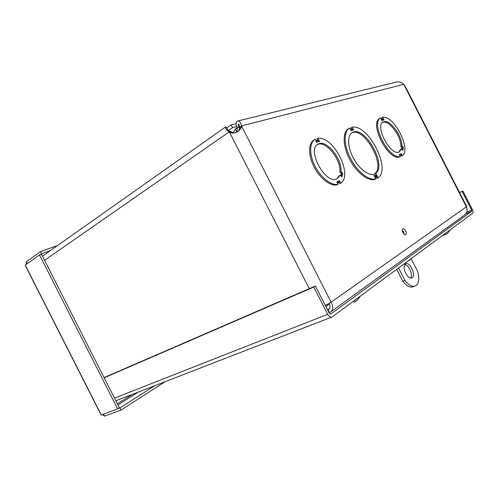 <?xml version="1.0" encoding="UTF-8"?>
<svg xmlns="http://www.w3.org/2000/svg" width="498" height="498" viewBox="0 0 498 498"><rect width="100%" height="100%" fill="white"/><g stroke="black" fill="none" stroke-linecap="round" stroke-linejoin="round"><path stroke-width="0.75" d="M226.789 129.891L231.47 131.846L229.578 132.337L228.999 132.032L230.885 131.54M44.552 260.323L228.999 132.032L226.646 129.81C225.264 127.936 224.897 126.99 225.55 126.965C226.123 127.077 226.895 128.048 227.86 129.878M238.959 130.899L239.42 127.961L241.511 126.517L241.144 128.079L238.2 131.404C235.878 132.767 233.662 133.271 231.564 132.922L229.578 132.337L309.258 288.647M239.855 127.071L239.432 127.37C239.42 125.085 239.084 123.99 238.424 124.083C237.888 124.413 238.125 125.508 239.127 127.364L236.656 127.065C235.685 123.778 236.002 121.767 237.614 121.045C239.445 120.715 240.746 122.34 241.524 125.919L239.855 127.071M405.54 86.932L403.592 84.361C401.687 82.207 399.234 81.448 396.227 82.095L237.614 121.033M403.592 84.361L241.524 125.919L331.089 302.205L466.744 206.583M239.42 127.961L239.432 127.37M237.291 131.902L236.65 131.814L235.28 129.125L235.915 128.721L237.235 128.914L236.656 127.065M236.98 131.802L237.322 128.727M239.445 127.283L239.127 127.364L239.414 128.745M239.438 129.38L239.183 130.731M231.47 131.846L233.855 132.985M233.213 133.047L235.28 129.125M236.924 131.74L236.382 132.306M404.189 234.309L403.536 231.9L402.316 230.281M325.362 305.554L331.089 302.205C333.311 306.332 333.193 309.569 330.74 311.91L464.285 215.204M340.856 175.831L341.354 173.404L342.68 173.105L340.962 171.455L339.916 172.034C341.192 159.559 325.804 140.324 317.593 144.488L318.627 143.86C326.825 139.708 342.226 158.974 340.962 171.455M339.536 180.693L339.113 182.492L339.711 183.662L340.763 183.09L339.536 180.693L336.81 181.888L338.042 184.304C331.419 185.854 320.924 177.767 315.072 166.22C309.152 154.697 309.302 142.528 315.078 139.316L316.653 142.397L319.498 141.451L317.936 138.382C333.237 135.568 353.443 175.128 340.763 183.09M318.627 143.86C305.691 148.087 325.381 185.381 337.034 178.77L340.196 175.196L341.927 176.846L342.68 173.105M317.936 138.382L316.909 139.01L317.506 140.181L319.498 141.451M339.399 181.278L337.034 182.324L339.399 181.278M338.042 184.304L336.984 184.876C330.355 186.439 319.859 178.365 314.014 166.83C308.1 155.326 308.268 143.163 314.051 139.944L314.786 139.496M376.911 175.645L374.608 176.722L375.747 178.95C368.869 180.93 357.209 171.654 350.455 158.339C343.626 145.061 343.477 131.217 349.708 127.98L351.14 130.775L353.574 129.966L351.638 128.708L351.165 127.781L352.154 127.183C368.277 123.809 391.584 169.407 378.044 177.861L376.911 175.645L376.544 177.462L377.023 178.396L378.044 177.861M375.747 178.95L374.726 179.485C367.835 181.471 356.176 172.215 349.434 158.918C342.612 145.653 342.475 131.821 348.718 128.577L349.235 128.266M401.257 153.602L399.247 154.48L400.305 156.553C389.044 159.92 370.132 122.919 380.578 117.951L381.929 120.597L384.026 119.894L382.24 118.829L381.729 117.827L382.682 117.26C394.105 115.38 411.591 149.568 402.309 155.662L401.257 153.602L400.822 155.177L401.338 156.179L402.309 155.662M400.305 156.553L399.334 157.075C388.054 160.456 369.167 123.492 379.619 118.512L380.578 117.951M405.627 230.954C406.461 232.815 406.493 234.079 405.721 234.745C404.009 235.859 401.021 229.715 402.882 228.906C403.772 228.626 404.693 229.31 405.627 230.954M341.354 173.404L339.916 172.034M340.196 175.196L339.15 175.775L336.841 178.85M375.573 175.564L374.652 173.746C386.18 166.071 364.262 126.604 351.862 132.854L352.858 132.263C365.239 126.025 387.176 165.535 375.666 173.204L374.652 173.746M400.909 146.449L401.593 147.159L403.268 147.377L401.874 145.92L400.909 146.449C401.239 136.116 388.72 119.445 382.669 122.402M382.763 122.327L383.516 121.886C373.967 124.93 390.725 156.876 399.247 151.884L401.475 149.027L402.876 150.483L403.268 147.377M383.516 121.886C389.498 118.711 402.197 135.506 401.874 145.92M384.026 119.894L382.682 117.26M401.475 149.027L400.51 149.556L398.942 152.008M328.991 303.543C330.336 306.102 330.274 308.063 328.805 309.439L328.001 309.881L329.415 312.651L330.74 311.91M328.917 312.532L329.415 312.651M329.278 304.06L325.835 306.482M403.915 84.691L466.489 207.025C467.641 210.175 466.987 212.845 464.522 215.03M329.278 308.965L327.51 309.768M352.858 132.263C347.436 134.429 347.162 145.534 352.565 156.54C357.9 167.565 367.524 175.626 373.357 174.269L374.496 176.504L376.799 175.427L376.289 175.228L374.315 176.149L376.289 175.228M375.666 173.204L376.799 175.427M353.574 129.966L352.154 127.183M104.076 377.59L315.383 285.989L313.765 287.035L327.678 314.331C329.06 316.703 330.523 317.587 332.054 316.977L472.745 213.206C473.318 212.54 473.187 211.301 472.353 209.496L462.891 191.002L459.567 192.552M315.383 285.989L329.253 313.186L330.716 314.076L471.755 211.27L465.605 213.978M104.182 377.801L313.765 287.035M459.623 192.658L462.138 191.487L471.625 210.025L471.755 211.27M462.138 191.487L462.891 191.002M50.559 250.475L41.602 253.7L40.525 251.583L26.257 261.805L26.108 264.45M40.326 254.609L41.602 253.7M27.203 263.672L26.257 261.805M57.656 245.464L40.525 251.583M25.541 266.007L25.236 265.073L39.516 254.901L117.653 408.864L101.287 414.977L25.236 265.073M39.516 254.901L41.452 254.204L119.383 407.762L117.653 408.864M102.258 414.61L104.561 416.135L120.964 410.072L165.193 381.661M117.982 408.653L119.887 407.943L154.704 385.732M103.547 414.131L104.561 416.135M119.887 407.943L120.964 410.072M410.632 278.046C413.228 275.045 408.814 264.768 404.812 264.463M405.658 273.215C403.648 268.659 403.592 265.534 405.497 263.834C409.642 261.07 416.484 275.618 412.07 277.816C409.985 278.587 407.85 277.056 405.658 273.215M409.711 259.707L409.263 260.691L408.447 260.635M402.353 230.829L403.797 233.923M414.523 286.238L413.707 286.549C410.52 288.087 406.872 286.319 402.776 281.246L396.688 269.312M402.776 281.246L404.886 280.411L398.525 267.955M411.118 258.667L417.673 271.497C419.534 278.606 418.911 283.356 415.805 285.74C412.624 287.271 408.983 285.497 404.886 280.411M228.619 130.352L232.541 127.613L236.494 126.604M236.089 123.61L231.134 124.849L226.708 127.961M232.541 127.613L231.134 124.849M446.731 233.867L447.995 232.933M443.469 235.174L444.639 234.888M448.032 232.902L445.698 234.471L442.803 235.293M356.636 300.804L353.985 302.155M241.144 128.079L239.382 129.424M231.34 132.866L232.852 132.611M342.058 173.011L341.385 176.329M318.303 140.685L316.149 141.401M317.506 140.181L315.807 140.741M337.488 183.208L339.113 182.492M351.638 128.708L350.306 129.15M375.293 178.054L376.544 177.462M382.24 118.829L381.2 119.178M399.826 155.619L400.822 155.177M402.72 147.302L402.39 149.973L402.714 147.308M382.956 119.259L381.493 119.744M401.593 147.159L401.344 149.101M374.807 177.107L376.805 176.168M352.497 129.268L350.673 129.872M114.478 398.095L327.678 314.331M466.614 212.241L471.625 210.025M138.301 392.088L117.951 404.936M117.372 403.797L132.263 394.428M229.808 131.024L226.646 129.81M233.207 132.773L231.564 132.922M466.831 206.751L404.911 85.7M225.252 127.171L42.455 256.19M237.291 128.366L236.021 128.696M331.556 317.17L115.847 400.79M100.752 414.274L25.535 266.013M412.07 277.816L411.529 278.033M447.198 233.444L448.026 232.908M443.45 235.187L444.552 234.751M447.945 232.989L450.223 229.821M354.427 301.769L356.132 300.91M356.742 300.73L360.502 296.005"/></g></svg>
